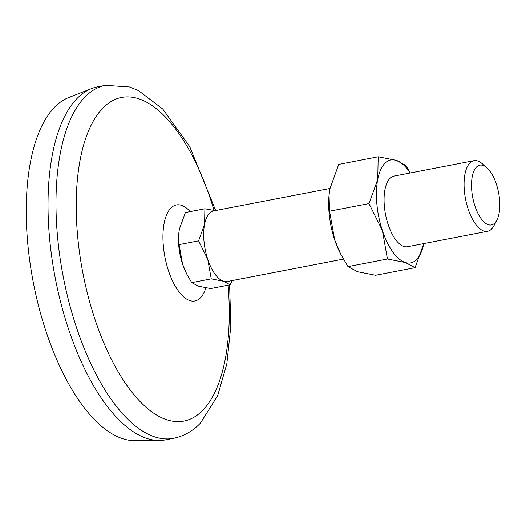<?xml version="1.0" encoding="UTF-8"?>
<svg xmlns="http://www.w3.org/2000/svg" width="526" height="526" viewBox="0 0 526 526"><rect width="100%" height="100%" fill="white"/><g stroke="black" fill="none" stroke-linecap="round" stroke-linejoin="round"><path stroke-width="0.79" d="M232.15 280.568L230.178 284.783L210.663 288.55L198.355 286.137L191.734 282.626L186.756 274.079L182.568 264.17A35.952 15.53 -100.9 0 1 178.722 233.84A35.952 15.53 -100.9 0 1 178.735 233.695M186.756 274.079L186.322 273.224A35.952 15.53 -100.9 0 1 182.568 264.17L179.083 244.616L198.598 240.849L204.588 224.26A35.952 15.53 -100.9 0 1 213.569 210.926L330.019 188.466M387.445 259.009L405.395 262.533A52.422 22.651 -100.9 0 1 382.369 230.493L387.445 259.009L347.988 266.623L340.736 254.157L334.621 239.711L329.546 211.196L329.052 195.087L329.986 188.597L338.724 164.408L378.181 156.794L377.74 179.386A52.422 22.651 -100.9 0 1 396.131 160.318L378.181 156.794M340.736 254.157L340.098 252.921A52.422 22.651 -100.9 0 1 334.621 239.711A52.422 22.651 -100.9 0 1 329.013 195.475L329.052 195.08M423.765 243.597A52.422 22.651 -100.9 0 1 405.395 262.533L415.06 267.655L375.603 275.269L357.647 271.745L347.988 266.623M415.06 267.655L423.7 243.932M369.002 203.582L377.74 179.386A52.422 22.651 -100.9 0 0 382.369 230.493L369.002 203.582L329.546 211.196M410.372 172.962L405.796 165.44L396.131 160.318A52.422 22.651 -100.9 0 1 410.142 173.001M496.899 220.085L494.059 225.562A35.952 15.53 -100.9 0 1 491.718 228.909A35.952 15.53 -100.9 0 1 487.582 231.289L407.578 246.72A35.952 15.53 -100.9 0 1 385.512 214.365A35.952 15.53 -100.9 0 1 393.954 176.125L473.959 160.693A35.952 15.53 -100.9 0 1 482.099 163.599L486.78 167.623A30.436 13.15 -100.9 0 1 498.563 192.555A30.436 13.15 -100.9 0 1 496.899 220.085A30.436 13.15 -100.9 0 1 494.927 222.919A30.436 13.15 -100.9 0 1 472.216 194.475A30.436 13.15 -100.9 0 1 486.78 167.623M487.582 231.289A35.952 15.53 -100.9 0 1 465.517 198.933A35.952 15.53 -100.9 0 1 473.959 160.693M343.406 259.101L227.193 281.528A35.952 15.53 -100.9 0 1 223.557 281.272A35.952 15.53 -100.9 0 1 207.763 259.305A35.952 15.53 -100.9 0 1 204.588 224.26L204.89 208.763L215.2 210.617M230.178 284.783L223.557 281.272L211.248 278.859L207.763 259.305L198.598 240.849M173.521 438.329L165.565 439.861A179.747 77.664 -100.9 0 1 159.365 440.472L134.794 440.65A175.25 75.724 -100.9 0 1 33.283 282.324A175.25 75.724 -100.9 0 1 68.61 97.599L91.478 88.618A179.747 77.664 -100.9 0 1 97.461 86.882L105.424 85.35A179.747 77.664 -100.9 0 0 63.212 276.551A179.747 77.664 -100.9 0 0 173.521 438.329C183.863 436.172 192.832 431.103 200.439 423.108L217.613 395.782L226.831 363.887L230.829 326.127L229.625 284.895M159.365 440.472A179.747 77.664 -100.9 0 1 55.25 278.083A179.747 77.664 -100.9 0 1 91.478 88.618M228.106 285.184A164.769 71.194 -100.9 0 1 202.924 410.148A164.769 71.194 -100.9 0 1 93.74 315.587A164.769 71.194 -100.9 0 1 105.371 105.706A164.769 71.194 -100.9 0 1 214.003 210.321M204.89 208.763L185.376 212.53L179.386 229.119L178.748 233.57L179.083 244.616M211.248 278.859L191.734 282.626M205.87 287.84A48.905 21.132 -100.9 0 1 200.544 297.709A48.905 21.132 -100.9 0 1 163.665 249.035A48.905 21.132 -100.9 0 1 190.228 211.597M215.653 210.525L189.741 146.669L162.758 109.04L138.43 90.577L129.633 86.994L105.424 85.35"/></g></svg>
